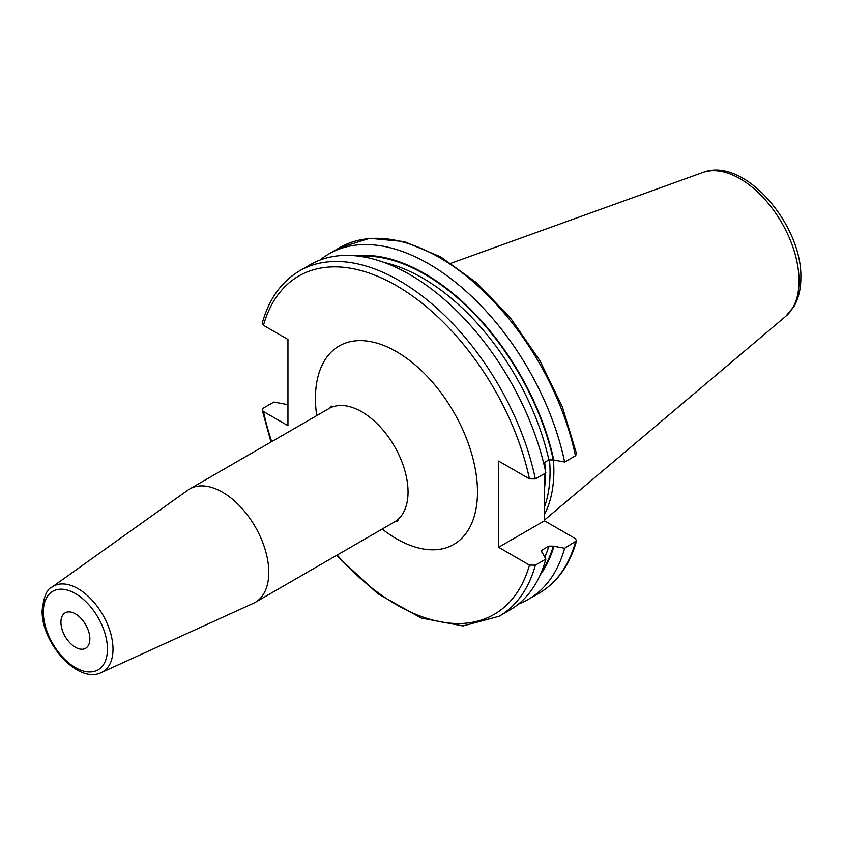 <?xml version="1.0" encoding="UTF-8"?>
<svg xmlns="http://www.w3.org/2000/svg" width="843" height="843" viewBox="0 0 843 843"><rect width="100%" height="100%" fill="white"/><g stroke="black" fill="none" stroke-linecap="round" stroke-linejoin="round"><path stroke-width="1.26" d="M544.483 514.43A142.636 82.351 60 0 0 553.862 470.794A142.636 82.351 -120 0 0 553.451 460.036M549.499 459.625A141.498 81.697 -120 0 1 550.047 472.059A141.498 81.697 60 0 1 544.483 506.854M544.578 473.629L544.483 520.805L498.613 547.286L498.613 461.079L529.467 478.887L535.358 478.95A199.454 115.154 -120 0 0 299.634 270.803C281.467 281.551 269.001 299.012 262.236 323.175L263.459 325.314L287.948 339.444L287.948 425.662L263.459 411.521L262.215 410.056L263.353 408.117L273.87 402.048L287.948 404.682M544.483 462.438L544.504 466.653M544.483 520.805L575.337 538.614L576.559 540.753L564.631 548.256L553.314 546.159L548.877 546.106L542.154 549.994L541.322 550.922L545.885 559.088L535.358 565.158L529.467 565.095L498.613 547.286M575.442 455.81A199.454 115.154 -120 0 0 339.708 247.663L369.677 238.327L404.103 241.551L440.647 256.852L476.99 283.09L510.826 318.485L539.92 360.678L562.344 406.832L576.58 453.871L575.442 455.81L564.631 462.048L553.314 459.951A189.275 109.274 -120 0 0 359.434 256.251M553.872 460.278A190.044 109.716 -120 0 0 355.936 255.851M553.872 546.485A190.044 109.716 60 0 1 540.184 574.979M299.634 270.803L310.15 264.723A199.454 115.154 -120 0 1 545.885 472.881L535.358 478.95M553.314 459.951L548.877 459.899L543.609 462.944M564.631 462.048A199.454 115.154 -120 0 0 328.907 253.901A199.454 115.154 -120 0 0 319.971 260.076M518.54 604.02A199.454 115.154 -120 0 0 528.35 599.362A199.454 115.154 -120 0 0 564.631 548.256M535.358 565.158A199.454 115.154 60 0 1 499.088 616.265L509.604 610.195A199.454 115.154 -120 0 0 545.885 559.088M268.78 572.386A65.48 37.809 -120 0 0 240.192 506.495A65.48 37.809 -120 0 0 189.738 488.951A65.48 37.809 -120 0 0 187.968 490.089L52.024 587.107A49.41 28.525 60 0 1 90.528 598.541A49.41 28.525 60 0 1 113.004 649.194A49.41 28.525 60 0 1 101.36 672.545L253.343 603.325A65.48 37.809 60 0 0 255.218 602.366A65.48 37.809 60 0 0 268.78 572.386M60.928 622.218A20.464 11.813 60 0 1 65.164 612.85A20.464 11.813 60 0 1 80.939 618.33A20.464 11.813 60 0 1 89.864 638.92A20.464 11.813 60 0 1 85.628 648.288A20.464 11.813 60 0 1 69.864 642.809A20.464 11.813 60 0 1 60.928 622.218M702.83 172.488A83.436 48.167 -120 0 1 765.391 199.981A83.436 48.167 -120 0 1 799.027 280.909A83.436 48.167 60 0 1 785.824 316.241L794.127 306.178C798.637 298.085 800.882 288.601 800.85 277.737C802.294 224.691 743.937 156.071 702.83 172.488L451.047 263.237M544.504 488.719A141.498 81.697 60 0 0 545.273 474.82A141.498 81.697 -120 0 0 545.263 473.229M545.179 469.614A141.498 81.697 -120 0 0 544.715 462.301M271.688 441.627A195.365 112.793 60 0 1 263.459 411.521M529.467 478.887A195.365 112.793 -120 0 0 396.463 285.693A195.365 112.793 -120 0 0 263.459 325.314M529.467 565.095A195.365 112.793 60 0 1 337.168 555.042M382.185 529.056A114.585 66.154 -120 0 0 477.486 491.985A114.585 66.154 -120 0 0 396.463 351.647A114.585 66.154 -120 0 0 315.44 398.423A114.585 66.154 -120 0 0 316.705 415.641M575.442 542.017A199.454 115.154 60 0 1 539.162 593.124C557.318 582.376 569.784 564.915 576.559 540.753M553.314 546.159A189.275 109.274 60 0 1 541.575 571.754M548.877 459.899A186.208 107.504 -120 0 0 384.197 262.5M542.154 549.994A186.208 107.504 60 0 1 541.543 551.954M548.877 546.106A186.208 107.504 60 0 1 544.894 557.086M397.98 520.753L394.482 521.954A65.48 37.809 -120 0 0 408.044 491.985A65.48 37.809 -120 0 0 379.455 426.084A65.48 37.809 -120 0 0 329.002 408.549L331.805 406.115M107.451 649.078A45.322 26.165 60 0 1 75.396 667.582A45.322 26.165 60 0 1 43.351 612.06A45.322 26.165 60 0 1 75.396 593.556A45.322 26.165 60 0 1 107.451 649.078M785.824 316.241L544.483 520.047M339.708 247.663L328.907 253.901M539.162 593.124L528.35 599.362M336.452 555.463L377.843 593.799L421.321 618.088L463.028 625.949L499.088 616.265M270.972 442.048L262.215 410.056M329.002 408.549L189.738 488.951M394.482 521.954L255.218 602.366M52.024 587.107C47.071 588.772 43.783 596.538 42.15 610.395C41.075 642.693 78.072 684.484 101.36 672.545"/></g></svg>

